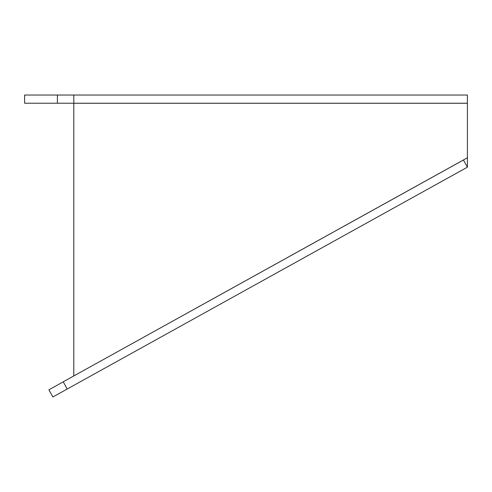 <?xml version="1.0" encoding="UTF-8"?>
<svg xmlns="http://www.w3.org/2000/svg" width="492" height="492" viewBox="0 0 492 492"><rect width="100%" height="100%" fill="white"/><g stroke="black" fill="none" stroke-linecap="round" stroke-linejoin="round"><path stroke-width="0.74" d="M73.8 95.03L73.8 103.228L24.6 103.228L24.6 95.03L467.4 95.03L467.4 103.228L73.8 103.228L73.8 375.956M467.4 157.778L467.4 167.188L463.427 160.017L63.216 381.817L467.4 157.778L467.4 103.228M57.398 103.228L57.398 95.03M467.4 167.188L67.207 389.018L63.234 381.847L48.892 389.799L52.865 396.97L67.207 389.018M73.8 103.265L467.4 103.265"/></g></svg>
